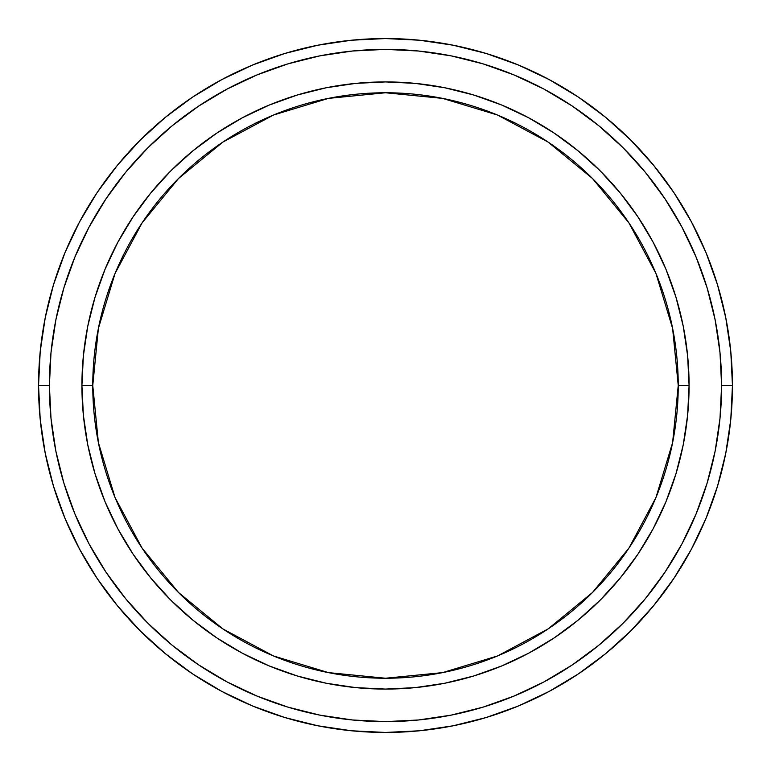<?xml version="1.0" encoding="UTF-8"?>
<svg xmlns="http://www.w3.org/2000/svg" width="771" height="771" viewBox="0 0 771 771"><rect width="100%" height="100%" fill="white"/><g stroke="black" fill="none" stroke-linecap="round" stroke-linejoin="round"><path stroke-width="1.16" d="M81.919 385.5L92.761 385.5A292.739 292.739 0 0 1 385.5 92.761A292.739 292.739 0 0 1 678.239 385.5L689.081 385.5A303.581 303.581 0 0 0 385.5 81.919A303.581 303.581 0 0 0 81.919 385.5A303.581 303.581 0 0 1 385.5 81.919A303.581 303.581 0 0 1 689.081 385.5A303.581 303.581 0 0 1 385.5 689.081A303.581 303.581 0 0 1 81.919 385.5L83.384 355.739L87.749 326.278L94.987 297.375L105.029 269.32L117.761 242.393L133.084 216.844L150.827 192.914L170.834 170.834L192.914 150.827L216.844 133.084L242.393 117.761L269.32 105.029L297.375 94.987L326.278 87.749L355.739 83.384L385.5 81.919L415.261 83.384L444.722 87.749L473.625 94.987L501.68 105.029L528.607 117.761L554.156 133.084L578.086 150.827L600.166 170.834L620.173 192.914L637.916 216.844L653.239 242.393L665.971 269.32L676.013 297.375L683.251 326.278L687.616 355.739L689.081 385.5L687.616 415.261L683.251 444.722L676.013 473.625L665.971 501.68L653.239 528.607L637.916 554.156L620.173 578.086L600.166 600.166L578.086 620.173L554.156 637.916L528.607 653.239L501.68 665.971L473.625 676.013L444.722 683.251L415.261 687.616L385.5 689.081L355.739 687.616L326.278 683.251L297.375 676.013L269.32 665.971L242.393 653.239L216.844 637.916L192.914 620.173L170.834 600.166L150.827 578.086L133.084 554.156L117.761 528.607L105.029 501.68L94.987 473.625L87.749 444.722L83.384 415.261L81.919 385.5A303.581 303.581 0 0 0 385.5 689.081A303.581 303.581 0 0 0 689.081 385.5L678.239 385.5L672.611 328.388L655.957 273.474L628.905 222.867L592.494 178.506L548.133 142.095L497.526 115.043L442.612 98.389L385.5 92.761L328.388 98.389L273.474 115.043L222.867 142.095L178.506 178.506L142.095 222.867L115.043 273.474L98.389 328.388L92.761 385.5L98.389 442.612L115.043 497.526L142.095 548.133L178.506 592.494L222.867 628.905L273.474 655.957L328.388 672.611L385.5 678.239L442.612 672.611L497.526 655.957L548.133 628.905L592.494 592.494L628.905 548.133L655.957 497.526L672.611 442.612L678.239 385.5A292.739 292.739 0 0 1 385.5 678.239A292.739 292.739 0 0 1 92.761 385.5L81.919 385.5M38.55 385.5L49.392 385.5A336.108 336.108 0 0 1 385.5 49.392A336.108 336.108 0 0 1 721.608 385.5L732.45 385.5A346.95 346.95 0 0 0 385.5 38.55A346.95 346.95 0 0 0 38.55 385.5A346.95 346.95 0 0 1 385.5 38.55A346.95 346.95 0 0 1 732.45 385.5A346.95 346.95 0 0 1 385.5 732.45A346.95 346.95 0 0 1 38.55 385.5L40.217 351.489L45.219 317.816L53.488 284.788L64.957 252.724L79.519 221.952L97.021 192.74L117.308 165.399L140.168 140.168L165.399 117.308L192.74 97.021L221.952 79.519L252.724 64.957L284.788 53.488L317.816 45.219L351.489 40.217L385.5 38.55L419.511 40.217L453.184 45.219L486.212 53.488L518.276 64.957L549.048 79.519L578.26 97.021L605.601 117.308L630.832 140.168L653.692 165.399L673.979 192.74L691.481 221.952L706.043 252.724L717.512 284.788L725.781 317.816L730.783 351.489L732.45 385.5L730.783 419.511L725.781 453.184L717.512 486.212L706.043 518.276L691.481 549.048L673.979 578.26L653.692 605.601L630.832 630.832L605.601 653.692L578.26 673.979L549.048 691.481L518.276 706.043L486.212 717.512L453.184 725.781L419.511 730.783L385.5 732.45L351.489 730.783L317.816 725.781L284.788 717.512L252.724 706.043L221.952 691.481L192.74 673.979L165.399 653.692L140.168 630.832L117.308 605.601L97.021 578.26L79.519 549.048L64.957 518.276L53.488 486.212L45.219 453.184L40.217 419.511L38.55 385.5A346.95 346.95 0 0 0 385.5 732.45A346.95 346.95 0 0 0 732.45 385.5L721.608 385.5L719.989 352.559L715.151 319.926L707.132 287.93L696.02 256.878L681.921 227.059L664.968 198.764L645.317 172.28L623.161 147.839L598.72 125.683L572.236 106.032L543.94 89.079L514.122 74.98L483.07 63.868L451.074 55.849L418.441 51.011L385.5 49.392L352.559 51.011L319.926 55.849L287.93 63.868L256.878 74.98L227.059 89.079L198.764 106.032L172.28 125.683L147.839 147.839L125.683 172.28L106.032 198.764L89.079 227.059L74.98 256.878L63.868 287.93L55.849 319.926L51.011 352.559L49.392 385.5L51.011 418.441L55.849 451.074L63.868 483.07L74.98 514.122L89.079 543.94L106.032 572.236L125.683 598.72L147.839 623.161L172.28 645.317L198.764 664.968L227.059 681.921L256.878 696.02L287.93 707.132L319.926 715.151L352.559 719.989L385.5 721.608L418.441 719.989L451.074 715.151L483.07 707.132L514.122 696.02L543.94 681.921L572.236 664.968L598.72 645.317L623.161 623.161L645.317 598.72L664.968 572.236L681.921 543.94L696.02 514.122L707.132 483.07L715.151 451.074L719.989 418.441L721.608 385.5A336.108 336.108 0 0 1 385.5 721.608A336.108 336.108 0 0 1 49.392 385.5L38.55 385.5M94.987 473.625L105.029 501.68M473.625 676.013L501.68 665.971M676.013 297.375L665.971 269.32M297.375 94.987L269.32 105.029"/></g></svg>
